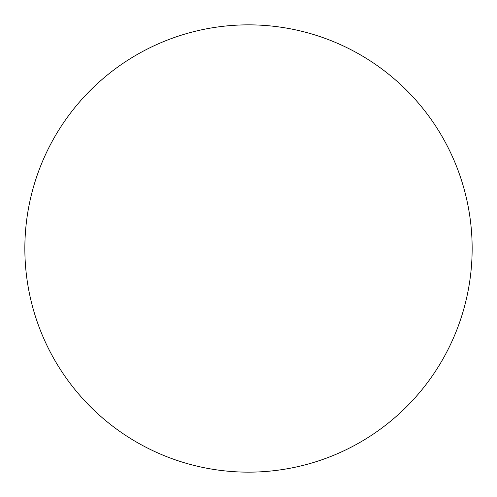 <?xml version="1.0" encoding="UTF-8"?>
<svg xmlns="http://www.w3.org/2000/svg" width="497" height="497" viewBox="0 0 497 497"><rect width="100%" height="100%" fill="white"/><g stroke="black" fill="none" stroke-linecap="round" stroke-linejoin="round"><path stroke-width="0.75" d="M248.5 24.85A223.65 223.65 0 0 1 472.15 248.5A223.65 223.65 0 0 1 248.5 472.15A223.65 223.65 0 0 1 24.85 248.5A223.65 223.65 0 0 1 248.5 24.85M24.85 248.5A223.65 223.65 0 0 0 248.5 472.15A223.65 223.65 0 0 0 472.15 248.5A223.65 223.65 0 0 0 248.5 24.85A223.65 223.65 0 0 0 24.85 248.5"/></g></svg>
